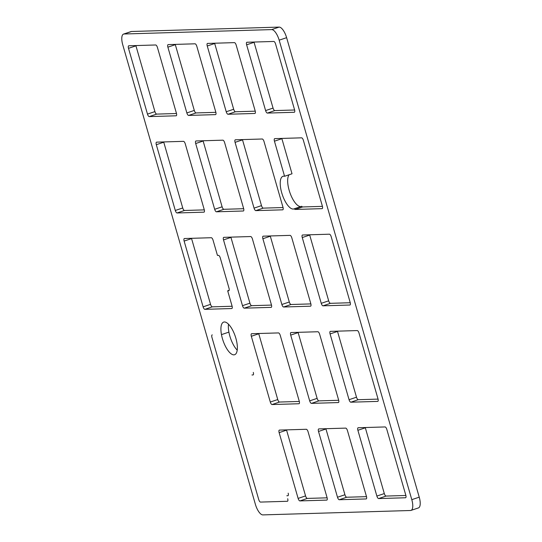 <?xml version="1.0" encoding="UTF-8"?>
<svg xmlns="http://www.w3.org/2000/svg" width="542" height="542" viewBox="0 0 542 542"><rect width="100%" height="100%" fill="white"/><g stroke="black" fill="none" stroke-linecap="round" stroke-linejoin="round"><path stroke-width="0.81" d="M411.798 499.663A11.206 4.214 71.4 0 1 410.985 510.415A11.206 4.214 71.4 0 1 410.511 510.503L262.85 514.9A11.206 4.214 71.4 0 1 255.384 504.324L122.763 44.837A11.206 4.214 71.4 0 1 123.569 34.078A11.206 4.214 71.4 0 1 124.043 33.997L271.705 29.6A11.206 4.214 71.4 0 1 279.171 40.176L411.798 499.663L419.237 497.163A11.206 4.214 71.4 0 1 418.431 507.922L410.985 510.415M123.569 34.078L131.015 31.585A11.206 4.214 71.4 0 1 131.489 31.497L279.15 27.1A11.206 4.214 71.4 0 1 286.616 37.676L419.237 497.163M275.566 43.956L294.55 109.721A2.649 0.996 71.4 0 1 294.353 112.262A2.649 0.996 71.4 0 1 294.245 112.282L267.375 113.082A2.649 0.996 71.4 0 1 265.607 110.582L246.63 44.817A2.649 0.996 71.4 0 1 246.82 42.276A2.649 0.996 71.4 0 1 246.928 42.256L273.805 41.456A2.649 0.996 71.4 0 1 275.566 43.956M322.361 206.095A2.649 0.996 71.4 0 1 322.172 208.636A2.649 0.996 71.4 0 1 322.056 208.65L295.187 209.456A2.649 0.996 71.4 0 1 294.279 208.778A17.208 6.477 71.4 0 1 293.92 208.934A17.208 6.477 71.4 0 1 282.307 194.68A17.208 6.477 71.4 0 1 282.965 176.306A17.208 6.477 71.4 0 1 283.696 176.177A17.208 6.477 71.4 0 1 284.57 176.279L274.442 141.191A2.649 0.996 71.4 0 1 274.631 138.65A2.649 0.996 71.4 0 1 274.747 138.63L301.616 137.831A2.649 0.996 71.4 0 1 303.378 140.331L322.361 206.095M350.179 302.463A2.649 0.996 71.4 0 1 349.99 305.004A2.649 0.996 71.4 0 1 349.875 305.024L323.005 305.823A2.649 0.996 71.4 0 1 321.243 303.324L302.26 237.559A2.649 0.996 71.4 0 1 302.45 235.018A2.649 0.996 71.4 0 1 302.565 234.998L329.434 234.198A2.649 0.996 71.4 0 1 331.196 236.698L350.179 302.463M235.065 142.363A2.649 0.996 71.4 0 1 235.255 139.822A2.649 0.996 71.4 0 1 235.37 139.802L262.24 139.003A2.649 0.996 71.4 0 1 264.008 141.503L282.985 207.268A2.649 0.996 71.4 0 1 282.795 209.808A2.649 0.996 71.4 0 1 282.687 209.829L255.81 210.628A2.649 0.996 71.4 0 1 254.049 208.128L235.065 142.363L242.511 139.863A2.649 0.996 71.4 0 1 242.437 139.592M281.867 304.496L262.884 238.731A2.649 0.996 71.4 0 1 263.073 236.19A2.649 0.996 71.4 0 1 263.188 236.17L290.058 235.37A2.649 0.996 71.4 0 1 291.82 237.87L310.803 303.635A2.649 0.996 71.4 0 1 310.613 306.176A2.649 0.996 71.4 0 1 310.498 306.196L283.629 306.996A2.649 0.996 71.4 0 1 281.867 304.496L289.306 302.002L270.322 236.237A2.649 0.996 71.4 0 1 270.255 235.96M207.552 43.435L234.429 42.628A2.649 0.996 71.4 0 1 236.19 45.128L255.174 110.893A2.649 0.996 71.4 0 1 254.977 113.434A2.649 0.996 71.4 0 1 254.869 113.454L227.999 114.254A2.649 0.996 71.4 0 1 226.231 111.754L207.254 45.989A2.649 0.996 71.4 0 1 207.444 43.448A2.649 0.996 71.4 0 1 207.552 43.435M189.239 258.785L184.131 241.082A2.649 0.996 71.4 0 1 184.321 238.541A2.649 0.996 71.4 0 1 184.436 238.521L211.305 237.721A2.649 0.996 71.4 0 1 213.067 240.214L217.45 255.39L218.48 255.363A2.649 0.996 71.4 0 1 220.248 257.863L229.009 288.215A2.649 0.996 71.4 0 1 228.819 290.756A2.649 0.996 71.4 0 1 228.704 290.776L227.674 290.803L232.051 305.979A2.649 0.996 71.4 0 1 231.861 308.52A2.649 0.996 71.4 0 1 231.746 308.54L204.876 309.34A2.649 0.996 71.4 0 1 203.114 306.847L189.239 258.785M271.427 304.807A2.649 0.996 71.4 0 1 271.237 307.348A2.649 0.996 71.4 0 1 271.122 307.368L244.252 308.168A2.649 0.996 71.4 0 1 242.491 305.668L223.507 239.91A2.649 0.996 71.4 0 1 223.697 237.369A2.649 0.996 71.4 0 1 223.812 237.349L250.682 236.542A2.649 0.996 71.4 0 1 252.443 239.042L271.427 304.807M224.632 142.675L243.609 208.44A2.649 0.996 71.4 0 1 243.419 210.98A2.649 0.996 71.4 0 1 243.311 211.001L216.434 211.8A2.649 0.996 71.4 0 1 214.673 209.3L195.689 143.535A2.649 0.996 71.4 0 1 195.886 140.995A2.649 0.996 71.4 0 1 195.994 140.974L222.864 140.175A2.649 0.996 71.4 0 1 224.632 142.675M175.296 210.472L156.313 144.707A2.649 0.996 71.4 0 1 156.509 142.167A2.649 0.996 71.4 0 1 156.618 142.146L183.487 141.347A2.649 0.996 71.4 0 1 185.256 143.847L204.232 209.612A2.649 0.996 71.4 0 1 204.043 212.152A2.649 0.996 71.4 0 1 203.934 212.173L177.058 212.972A2.649 0.996 71.4 0 1 175.296 210.472L182.735 207.972L163.759 142.214A2.649 0.996 71.4 0 1 163.684 141.936M176.116 115.798L149.246 116.598A2.649 0.996 71.4 0 1 147.478 114.105L128.501 48.34A2.649 0.996 71.4 0 1 128.691 45.799A2.649 0.996 71.4 0 1 128.8 45.779L155.676 44.979A2.649 0.996 71.4 0 1 157.437 47.472L176.421 113.237A2.649 0.996 71.4 0 1 176.231 115.778A2.649 0.996 71.4 0 1 176.116 115.798L176.326 115.731M215.797 112.065A2.649 0.996 71.4 0 1 215.601 114.606A2.649 0.996 71.4 0 1 215.492 114.626L188.623 115.426A2.649 0.996 71.4 0 1 186.855 112.932L167.878 47.168A2.649 0.996 71.4 0 1 168.067 44.627A2.649 0.996 71.4 0 1 168.176 44.607L195.052 43.807A2.649 0.996 71.4 0 1 196.814 46.3L215.797 112.065M298.12 498.41L279.137 432.645A2.649 0.996 71.4 0 1 279.333 430.104A2.649 0.996 71.4 0 1 279.442 430.091L306.311 429.284A2.649 0.996 71.4 0 1 308.08 431.784L327.056 497.549A2.649 0.996 71.4 0 1 326.867 500.09A2.649 0.996 71.4 0 1 326.758 500.11L299.882 500.91A2.649 0.996 71.4 0 1 298.12 498.41L305.559 495.916L286.582 430.152A2.649 0.996 71.4 0 1 286.508 429.874M270.302 402.042L251.325 336.277A2.649 0.996 71.4 0 1 251.515 333.737A2.649 0.996 71.4 0 1 251.623 333.716L278.5 332.917A2.649 0.996 71.4 0 1 280.261 335.417L299.245 401.182A2.649 0.996 71.4 0 1 299.055 403.722A2.649 0.996 71.4 0 1 298.94 403.743L272.07 404.542A2.649 0.996 71.4 0 1 270.302 402.042L277.748 399.542L258.764 333.777A2.649 0.996 71.4 0 1 258.69 333.506M366.135 498.938L339.258 499.738A2.649 0.996 71.4 0 1 337.497 497.238L318.513 431.473A2.649 0.996 71.4 0 1 318.71 428.932A2.649 0.996 71.4 0 1 318.818 428.912L345.688 428.112A2.649 0.996 71.4 0 1 347.456 430.612L366.433 496.377A2.649 0.996 71.4 0 1 366.243 498.918A2.649 0.996 71.4 0 1 366.135 498.938L366.345 498.864M377.998 398.831A2.649 0.996 71.4 0 1 377.801 401.371A2.649 0.996 71.4 0 1 377.693 401.392L350.823 402.198A2.649 0.996 71.4 0 1 349.055 399.698L330.078 333.933A2.649 0.996 71.4 0 1 330.268 331.392A2.649 0.996 71.4 0 1 330.376 331.372L357.253 330.573A2.649 0.996 71.4 0 1 359.014 333.073L377.998 398.831M319.638 334.245L338.621 400.01A2.649 0.996 71.4 0 1 338.425 402.55A2.649 0.996 71.4 0 1 338.316 402.564L311.447 403.37A2.649 0.996 71.4 0 1 309.678 400.87L290.702 335.105A2.649 0.996 71.4 0 1 290.891 332.564A2.649 0.996 71.4 0 1 291 332.544L317.876 331.745A2.649 0.996 71.4 0 1 319.638 334.245M385.064 426.94A2.649 0.996 71.4 0 1 386.832 429.44L405.809 495.205A2.649 0.996 71.4 0 1 405.619 497.746A2.649 0.996 71.4 0 1 405.511 497.766L378.634 498.565A2.649 0.996 71.4 0 1 376.873 496.066L357.889 430.301A2.649 0.996 71.4 0 1 358.079 427.76A2.649 0.996 71.4 0 1 358.194 427.74L385.064 426.94M221.468 334.617A17.208 6.477 71.4 0 1 223.656 322.104A17.208 6.477 71.4 0 1 224.388 321.975A17.208 6.477 71.4 0 1 234.496 334.224A17.208 6.477 71.4 0 1 233.88 354.854A17.208 6.477 71.4 0 1 221.468 334.617L228.907 332.117A17.208 6.477 71.4 0 1 228.5 324.191M204.307 209.883L184.504 210.472A2.649 0.996 71.4 0 1 182.735 207.972M243.683 208.711L223.88 209.3A2.649 0.996 71.4 0 1 222.112 206.8L203.135 141.035A2.649 0.996 71.4 0 1 203.06 140.764M232.125 306.257L212.315 306.847A2.649 0.996 71.4 0 1 210.553 304.347L191.57 238.582A2.649 0.996 71.4 0 1 191.502 238.311M271.501 305.085L251.691 305.674A2.649 0.996 71.4 0 1 249.93 303.174L230.946 237.41A2.649 0.996 71.4 0 1 230.878 237.139M350.254 302.734L330.444 303.324A2.649 0.996 71.4 0 1 328.682 300.83L309.699 235.065A2.649 0.996 71.4 0 1 309.624 234.788M310.878 303.906L291.068 304.502A2.649 0.996 71.4 0 1 289.306 302.002M283.06 207.539L263.256 208.128A2.649 0.996 71.4 0 1 261.488 205.628L242.511 139.863M322.436 206.367L302.632 206.956A2.649 0.996 71.4 0 1 301.718 206.278L294.279 208.778M284.57 176.279L292.016 173.786L281.887 138.691A2.649 0.996 71.4 0 1 281.813 138.42M300.979 206.529A17.208 6.477 71.4 0 1 290.261 193.63A17.208 6.477 71.4 0 1 289.116 174.754M215.865 112.343L196.062 112.932A2.649 0.996 71.4 0 1 194.3 110.433L175.317 44.668A2.649 0.996 71.4 0 1 175.242 44.397M255.241 111.171L235.438 111.76A2.649 0.996 71.4 0 1 233.677 109.26L214.693 43.495A2.649 0.996 71.4 0 1 214.618 43.224M176.489 113.515L156.685 114.105A2.649 0.996 71.4 0 1 154.924 111.605L135.94 45.84A2.649 0.996 71.4 0 1 135.866 45.569M294.618 109.992L274.814 110.582A2.649 0.996 71.4 0 1 273.053 108.088L254.069 42.323A2.649 0.996 71.4 0 1 253.995 42.046M378.065 399.108L358.262 399.698A2.649 0.996 71.4 0 1 356.501 397.198L337.517 331.433A2.649 0.996 71.4 0 1 337.442 331.162M338.689 400.281L318.886 400.87A2.649 0.996 71.4 0 1 317.124 398.37L298.141 332.605A2.649 0.996 71.4 0 1 298.066 332.334M237.213 350.139A17.208 6.477 71.4 0 1 228.907 332.117M299.313 401.453L279.509 402.042A2.649 0.996 71.4 0 1 277.748 399.542M366.507 496.648L346.704 497.238A2.649 0.996 71.4 0 1 344.936 494.744L325.959 428.979A2.649 0.996 71.4 0 1 325.884 428.702M405.883 495.476L386.08 496.066A2.649 0.996 71.4 0 1 384.312 493.572L365.335 427.807A2.649 0.996 71.4 0 1 365.261 427.53M327.131 497.82L307.328 498.416A2.649 0.996 71.4 0 1 305.559 495.916M227.674 290.803L229.164 290.302M288.161 493.166A2.649 0.996 71.4 0 1 287.971 495.706A2.649 0.996 71.4 0 1 287.856 495.72L286.826 495.754M287.68 498.721A2.649 0.996 71.4 0 1 287.49 501.262A2.649 0.996 71.4 0 1 287.382 501.282L260.512 502.082A2.649 0.996 71.4 0 1 258.744 499.588L211.949 337.449A2.649 0.996 71.4 0 1 212.139 334.909A2.649 0.996 71.4 0 1 212.254 334.888M253.297 372.381A2.649 0.996 71.4 0 1 253.107 374.922A2.649 0.996 71.4 0 1 252.999 374.935L251.962 374.969M279.171 40.176L286.616 37.676M271.705 29.6L279.15 27.1M124.043 33.997L131.489 31.497M267.375 113.082L274.814 110.582M265.607 110.582L273.053 108.088M246.63 44.817L254.069 42.323M295.187 209.456L302.632 206.956M274.442 141.191L281.887 138.691M323.005 305.823L330.444 303.324M321.243 303.324L328.682 300.83M302.26 237.559L309.699 235.065M255.81 210.628L263.256 208.128M254.049 208.128L261.488 205.628M262.884 238.731L270.322 236.237M283.629 306.996L291.068 304.502M227.999 114.254L235.438 111.76M226.231 111.754L233.677 109.26M207.254 45.989L214.693 43.495M184.131 241.082L191.57 238.582M204.876 309.34L212.315 306.847M203.114 306.847L210.553 304.347M244.252 308.168L251.691 305.674M242.491 305.668L249.93 303.174M223.507 239.91L230.946 237.41M216.434 211.8L223.88 209.3M214.673 209.3L222.112 206.8M195.689 143.535L203.135 141.035M156.313 144.707L163.759 142.214M177.058 212.972L184.504 210.472M149.246 116.598L156.685 114.105M147.478 114.105L154.924 111.605M128.501 48.34L135.94 45.84M188.623 115.426L196.062 112.932M186.855 112.932L194.3 110.433M167.878 47.168L175.317 44.668M279.137 432.645L286.582 430.152M299.882 500.91L307.328 498.416M251.325 336.277L258.764 333.777M272.07 404.542L279.509 402.042M339.258 499.738L346.704 497.238M337.497 497.238L344.936 494.744M318.513 431.473L325.959 428.979M350.823 402.198L358.262 399.698M349.055 399.698L356.501 397.198M330.078 333.933L337.517 331.433M311.447 403.37L318.886 400.87M309.678 400.87L317.124 398.37M290.702 335.105L298.141 332.605M378.634 498.565L386.08 496.066M376.873 496.066L384.312 493.572M357.889 430.301L365.335 427.807"/></g></svg>
